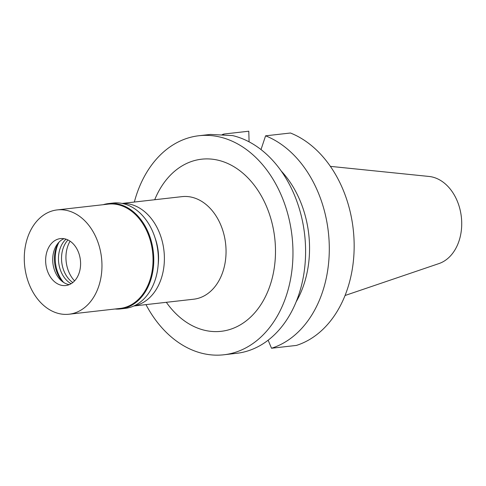 <?xml version="1.0" encoding="UTF-8"?>
<svg xmlns="http://www.w3.org/2000/svg" width="486" height="486" viewBox="0 0 486 486"><rect width="100%" height="100%" fill="white"/><g stroke="black" fill="none" stroke-linecap="round" stroke-linejoin="round"><path stroke-width="0.73" d="M345.03 295.506L438.955 263.576A44.402 32.684 -96.5 0 0 461.7 222.011A44.402 32.684 -96.5 0 0 429.077 176.461L330.389 166.364M70.069 241.159A27.994 20.606 -96.5 0 0 65.95 258.509A27.994 20.606 -96.5 0 0 74.571 280.89M158.163 264.755A43.74 32.198 -96.5 0 0 158.545 256.31A43.74 32.198 -96.5 0 0 155.149 238.17M122.405 203.47A51.619 37.993 83.5 0 1 164.365 256.559A51.619 37.993 83.5 0 1 134.021 305.901M133.802 305.998L193.671 299.212A51.619 37.993 -96.5 0 0 226.026 249.567A51.619 37.993 -96.5 0 0 182.043 196.636L122.168 203.421M166.34 302.31A86.611 63.751 -96.5 0 0 237.204 326.531A86.611 63.751 -96.5 0 0 275.447 248.012A86.611 63.751 -96.5 0 0 225.632 162.591A86.611 63.751 -96.5 0 0 154.712 199.734M134.343 202.042A110.231 81.144 83.5 0 1 198.974 135.728A110.231 81.144 83.5 0 1 292.912 248.765A110.231 81.144 83.5 0 1 223.809 354.786A110.231 81.144 83.5 0 1 145.97 304.619M223.809 354.786L238.669 353.061A110.231 81.144 -96.5 0 0 305.542 247.331A110.231 81.144 -96.5 0 0 232.594 135.588L210.414 134.428L198.974 135.728M223.688 134.725L223.925 134.033L248.789 131.214L249.087 141.827M222.199 134.604A110.231 81.144 83.5 0 1 223.925 134.033M268.126 340.194L271.522 348.243L296.387 345.425A110.231 81.144 -96.5 0 0 354.106 241.828A110.231 81.144 -96.5 0 0 290.452 133.006L265.587 135.825L261.012 149.566M296.089 301.946A92.735 68.259 -96.5 0 0 281.248 171.042M265.587 135.825A110.231 81.144 83.5 0 1 329.241 244.646A110.231 81.144 83.5 0 1 271.522 348.243M72.791 282.542A25.369 18.675 83.5 0 1 61.54 259.311A25.369 18.675 83.5 0 1 67.961 239.944M66.029 239.173A25.369 18.675 -96.5 0 0 58.478 259.658A25.369 18.675 -96.5 0 0 71.084 283.727M63.611 282.427A29.743 21.894 83.5 0 1 55.24 259.518A29.743 21.894 83.5 0 1 59.043 242.113M62.986 282.008A27.659 20.363 83.5 0 1 54.432 259.852A27.659 20.363 83.5 0 1 58.527 242.66M69.255 284.644A23.62 17.387 83.5 0 1 61.4 280.762A23.62 17.387 83.5 0 1 52.713 260.514A23.62 17.387 83.5 0 1 57.263 244.227A23.62 17.387 83.5 0 1 64.043 238.693M80.585 262.817A23.62 17.387 -96.5 0 0 60.458 238.596A23.62 17.387 -96.5 0 0 45.648 261.316A23.62 17.387 -96.5 0 0 65.78 285.537A23.62 17.387 -96.5 0 0 80.585 262.817M24.3 260.393A52.494 38.637 83.5 0 1 57.202 209.909A52.494 38.637 83.5 0 1 101.939 263.734A52.494 38.637 83.5 0 1 69.03 314.223A52.494 38.637 83.5 0 1 24.3 260.393M69.03 314.223L120.103 308.434A52.494 38.637 -96.5 0 0 153.011 257.945A52.494 38.637 -96.5 0 0 108.275 204.12L57.202 209.909M103.19 204.697A53.017 39.026 83.5 0 1 108.572 203.555A53.017 39.026 83.5 0 1 153.752 257.926A53.017 39.026 83.5 0 1 120.516 308.914A53.017 39.026 83.5 0 1 115.012 309.011M120.516 308.914L125.109 308.391A53.017 39.026 -96.5 0 0 158.339 257.404A53.017 39.026 -96.5 0 0 113.159 203.039L108.572 203.555"/></g></svg>
